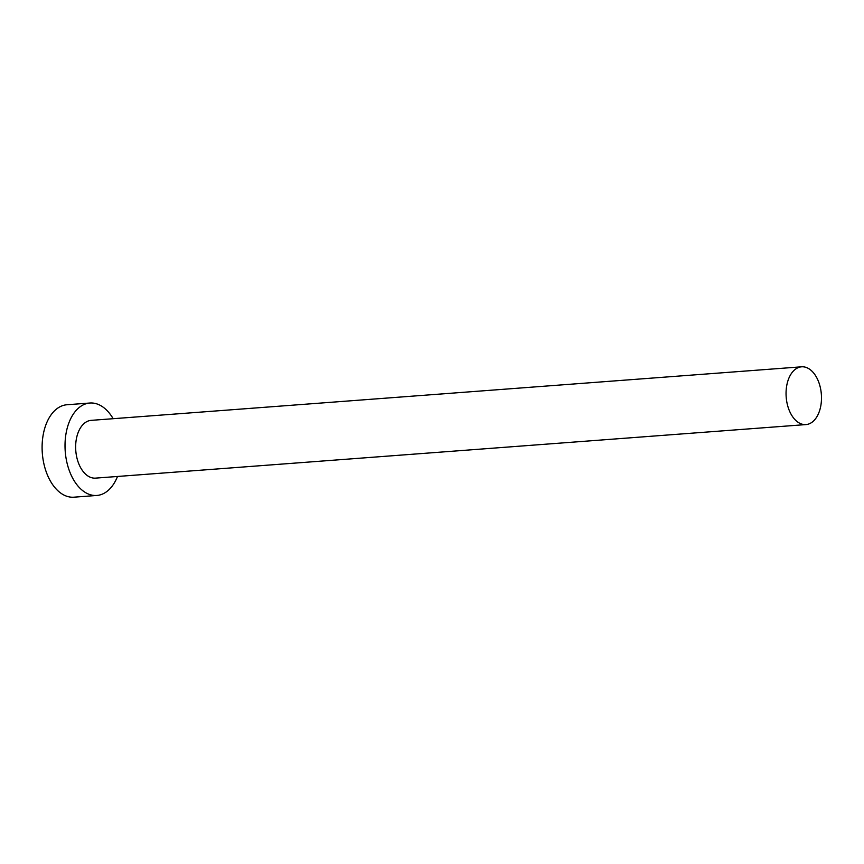 <?xml version="1.0" encoding="UTF-8"?>
<svg xmlns="http://www.w3.org/2000/svg" width="864" height="864" viewBox="0 0 864 864"><rect width="100%" height="100%" fill="white"/><g stroke="black" fill="none" stroke-linecap="round" stroke-linejoin="round"><path stroke-width="1.3" d="M793.292 371.131A28.966 17.636 85.7 0 0 787.298 404.266A28.966 17.636 85.7 0 0 805.95 424.58A28.966 17.636 85.7 0 0 814.255 420.271A28.966 17.636 85.7 0 0 820.238 387.137A28.966 17.636 85.7 0 0 801.598 366.811A28.966 17.636 85.7 0 0 793.292 371.131M801.598 366.811L91.184 420.358A28.966 17.636 85.7 0 0 82.879 424.678A28.966 17.636 85.7 0 0 76.896 457.812A28.966 17.636 85.7 0 0 95.537 478.127L805.95 424.58M113.152 418.705A46.343 28.21 85.7 0 0 89.878 403.024A46.343 28.21 85.7 0 0 76.594 409.936A46.343 28.21 85.7 0 0 67.014 462.942A46.343 28.21 85.7 0 0 96.844 495.461A46.343 28.21 85.7 0 0 110.128 488.549A46.343 28.21 85.7 0 0 117.504 476.474M89.878 403.024L66.96 404.752A46.343 28.21 85.7 0 0 53.676 411.664A46.343 28.21 85.7 0 0 44.096 464.67A46.343 28.21 85.7 0 0 73.926 497.189L96.844 495.461"/></g></svg>
